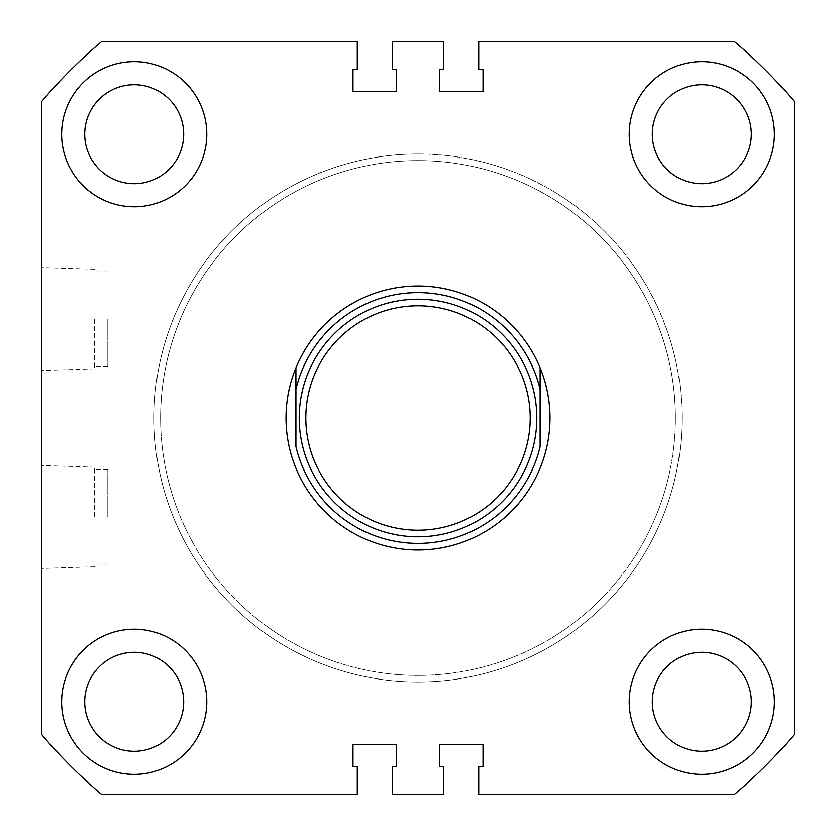 <?xml version="1.0" encoding="UTF-8"?>
<svg xmlns="http://www.w3.org/2000/svg" width="836" height="836" viewBox="0 0 836 836"><rect width="100%" height="100%" fill="white"/><g stroke="black" fill="none" stroke-linecap="round" stroke-linejoin="round"><path stroke-width="0.63" stroke-dasharray="4.18 3.13" d="M418 154.002A263.998 263.998 0 0 0 154.002 418A263.998 263.998 0 0 0 418 681.998A263.998 263.998 0 0 0 681.998 418A263.998 263.998 0 0 0 418 154.002A263.998 263.998 0 0 0 154.002 418A263.998 263.998 0 0 0 418 681.998A263.998 263.998 0 0 0 681.998 418A263.998 263.998 0 0 0 418 154.002M41.8 517.003L41.8 465.537L41.8 517.003M94.604 517.003L94.604 467.188L94.604 517.003M107.802 517.003L107.802 469.811L107.802 517.003M41.8 318.997L41.8 370.463L41.8 318.997M94.604 318.997L94.604 368.812L94.604 318.997M107.802 318.997L107.802 366.189L107.802 318.997M774.397 701.801A72.596 72.596 0 0 1 701.801 774.397A72.596 72.596 0 0 1 629.205 701.801A72.596 72.596 0 0 0 701.801 774.397A72.596 72.596 0 0 0 774.397 701.801A72.596 72.596 0 0 1 701.801 774.397A72.596 72.596 0 0 1 629.205 701.801A72.596 72.596 0 0 1 701.801 629.205A72.596 72.596 0 0 1 774.397 701.801A72.596 72.596 0 0 0 701.801 629.205A72.596 72.596 0 0 0 629.205 701.801A72.596 72.596 0 0 1 701.801 629.205A72.596 72.596 0 0 1 774.397 701.801M206.795 701.801A72.596 72.596 0 0 1 134.199 774.397A72.596 72.596 0 0 1 61.603 701.801A72.596 72.596 0 0 0 134.199 774.397A72.596 72.596 0 0 0 206.795 701.801A72.596 72.596 0 0 1 134.199 774.397A72.596 72.596 0 0 1 61.603 701.801A72.596 72.596 0 0 1 134.199 629.205A72.596 72.596 0 0 1 206.795 701.801A72.596 72.596 0 0 0 134.199 629.205A72.596 72.596 0 0 0 61.603 701.801A72.596 72.596 0 0 1 134.199 629.205A72.596 72.596 0 0 1 206.795 701.801M206.795 134.199A72.596 72.596 0 0 1 134.199 206.795A72.596 72.596 0 0 1 61.603 134.199A72.596 72.596 0 0 0 134.199 206.795A72.596 72.596 0 0 0 206.795 134.199A72.596 72.596 0 0 1 134.199 206.795A72.596 72.596 0 0 1 61.603 134.199A72.596 72.596 0 0 1 134.199 61.603A72.596 72.596 0 0 1 206.795 134.199A72.596 72.596 0 0 0 134.199 61.603A72.596 72.596 0 0 0 61.603 134.199A72.596 72.596 0 0 1 134.199 61.603A72.596 72.596 0 0 1 206.795 134.199M774.397 134.199A72.596 72.596 0 0 1 701.801 206.795A72.596 72.596 0 0 1 629.205 134.199A72.596 72.596 0 0 0 701.801 206.795A72.596 72.596 0 0 0 774.397 134.199A72.596 72.596 0 0 1 701.801 206.795A72.596 72.596 0 0 1 629.205 134.199A72.596 72.596 0 0 1 701.801 61.603A72.596 72.596 0 0 1 774.397 134.199A72.596 72.596 0 0 0 701.801 61.603A72.596 72.596 0 0 0 629.205 134.199A72.596 72.596 0 0 1 701.801 61.603A72.596 72.596 0 0 1 774.397 134.199M652.299 134.199A49.502 49.502 0 0 0 701.801 183.701A49.502 49.502 0 0 0 751.303 134.199A49.502 49.502 0 0 0 701.801 84.697A49.502 49.502 0 0 0 652.299 134.199M84.697 134.199A49.502 49.502 0 0 0 134.199 183.701A49.502 49.502 0 0 0 183.701 134.199A49.502 49.502 0 0 0 134.199 84.697A49.502 49.502 0 0 0 84.697 134.199M84.697 701.801A49.502 49.502 0 0 0 134.199 751.303A49.502 49.502 0 0 0 183.701 701.801A49.502 49.502 0 0 0 134.199 652.299A49.502 49.502 0 0 0 84.697 701.801M652.299 701.801A49.502 49.502 0 0 0 701.801 751.303A49.502 49.502 0 0 0 751.303 701.801A49.502 49.502 0 0 0 701.801 652.299A49.502 49.502 0 0 0 652.299 701.801M285.996 418A132.004 132.004 0 0 0 418 550.004A132.004 132.004 0 0 0 550.004 418A132.004 132.004 0 0 0 418 285.996A132.004 132.004 0 0 0 285.996 418A132.004 132.004 0 0 0 418 550.004A132.004 132.004 0 0 0 550.004 418A132.004 132.004 0 0 0 418 285.996A132.004 132.004 0 0 0 285.996 418A132.004 132.004 0 0 1 418 285.996A132.004 132.004 0 0 1 550.004 418A132.004 132.004 0 0 1 418 550.004A132.004 132.004 0 0 1 285.996 418M794.2 101.386L794.2 734.614A491.704 491.704 0 0 1 734.614 794.2L478.725 794.2L478.725 766.476L483.009 766.476L483.009 744.698L439.454 744.698L439.454 766.476L443.738 766.476L443.738 794.2L392.262 794.2L392.262 766.476L396.546 766.476L396.546 744.698L352.991 744.698L352.991 766.476L357.275 766.476L357.275 794.2L101.386 794.2A491.704 491.704 0 0 1 41.8 734.614L41.8 101.386A491.704 491.704 0 0 1 101.386 41.8L357.275 41.8L357.275 69.524L352.991 69.524L352.991 91.302L396.546 91.302L396.546 69.524L392.262 69.524L392.262 41.8L443.738 41.8L443.738 69.524L439.454 69.524L439.454 91.302L483.009 91.302L483.009 69.524L478.725 69.524L478.725 41.8L734.614 41.8A491.704 491.704 0 0 1 794.2 101.386M536.796 418A118.796 118.796 0 0 0 418 299.204A118.796 118.796 0 0 0 299.204 418A118.796 118.796 0 0 0 418 536.796A118.796 118.796 0 0 0 536.796 418M305.798 418A112.202 112.202 0 0 1 418 305.798A112.202 112.202 0 0 1 530.202 418A112.202 112.202 0 0 1 418 530.202A112.202 112.202 0 0 1 305.798 418A112.202 112.202 0 0 1 418 305.798A112.202 112.202 0 0 1 530.202 418A112.202 112.202 0 0 1 418 530.202A112.202 112.202 0 0 1 305.798 418M681.998 418A263.998 263.998 0 0 0 418 154.002A263.998 263.998 0 0 0 154.002 418A263.998 263.998 0 0 1 418 154.002A263.998 263.998 0 0 1 681.998 418A263.998 263.998 0 0 1 418 681.998A263.998 263.998 0 0 1 154.002 418A263.998 263.998 0 0 0 418 681.998A263.998 263.998 0 0 0 681.998 418A263.998 263.998 0 0 1 418 681.998A263.998 263.998 0 0 1 154.002 418A263.998 263.998 0 0 0 418 681.998A263.998 263.998 0 0 0 681.998 418M295.902 367.84L295.902 446.581M540.098 367.84L540.098 446.581M160.596 418A257.404 257.404 0 0 1 418 160.596A257.404 257.404 0 0 1 675.404 418A257.404 257.404 0 0 0 418 160.596A257.404 257.404 0 0 0 160.596 418A257.404 257.404 0 0 0 418 675.404A257.404 257.404 0 0 0 675.404 418A257.404 257.404 0 0 1 418 675.404A257.404 257.404 0 0 1 160.596 418M94.604 566.808L41.8 568.459M107.802 564.185L94.604 564.185M94.604 368.812L41.8 370.463M107.802 366.189L94.604 366.189M107.802 271.815L94.604 271.815M94.604 269.192L41.8 267.541M107.802 469.811L94.604 469.811M94.604 467.188L41.8 465.537"/><path stroke-width="1.25" d="M61.603 134.199A72.596 72.596 0 0 0 134.199 206.795A72.596 72.596 0 0 0 206.795 134.199A72.596 72.596 0 0 0 134.199 61.603A72.596 72.596 0 0 0 61.603 134.199M629.205 134.199A72.596 72.596 0 0 0 701.801 206.795A72.596 72.596 0 0 0 774.397 134.199A72.596 72.596 0 0 0 701.801 61.603A72.596 72.596 0 0 0 629.205 134.199M61.603 701.801A72.596 72.596 0 0 0 134.199 774.397A72.596 72.596 0 0 0 206.795 701.801A72.596 72.596 0 0 0 134.199 629.205A72.596 72.596 0 0 0 61.603 701.801M629.205 701.801A72.596 72.596 0 0 0 701.801 774.397A72.596 72.596 0 0 0 774.397 701.801A72.596 72.596 0 0 0 701.801 629.205A72.596 72.596 0 0 0 629.205 701.801M652.299 134.199A49.502 49.502 0 0 0 701.801 183.701A49.502 49.502 0 0 0 751.303 134.199A49.502 49.502 0 0 0 701.801 84.697A49.502 49.502 0 0 0 652.299 134.199M84.697 134.199A49.502 49.502 0 0 0 134.199 183.701A49.502 49.502 0 0 0 183.701 134.199A49.502 49.502 0 0 0 134.199 84.697A49.502 49.502 0 0 0 84.697 134.199M84.697 701.801A49.502 49.502 0 0 0 134.199 751.303A49.502 49.502 0 0 0 183.701 701.801A49.502 49.502 0 0 0 134.199 652.299A49.502 49.502 0 0 0 84.697 701.801M652.299 701.801A49.502 49.502 0 0 0 701.801 751.303A49.502 49.502 0 0 0 751.303 701.801A49.502 49.502 0 0 0 701.801 652.299A49.502 49.502 0 0 0 652.299 701.801M794.2 101.386L794.2 734.614A491.704 491.704 0 0 1 734.614 794.2L478.725 794.2L478.725 766.476L483.009 766.476L483.009 744.698L439.454 744.698L439.454 766.476L443.738 766.476L443.738 794.2L392.262 794.2L392.262 766.476L396.546 766.476L396.546 744.698L352.991 744.698L352.991 766.476L357.275 766.476L357.275 794.2L101.386 794.2A491.704 491.704 0 0 1 41.8 734.614L41.8 101.386A491.704 491.704 0 0 1 101.386 41.8L357.275 41.8L357.275 69.524L352.991 69.524L352.991 91.302L396.546 91.302L396.546 69.524L392.262 69.524L392.262 41.8L443.738 41.8L443.738 69.524L439.454 69.524L439.454 91.302L483.009 91.302L483.009 69.524L478.725 69.524L478.725 41.8L734.614 41.8A491.704 491.704 0 0 1 794.2 101.386M530.202 418A112.202 112.202 0 0 0 418 305.798A112.202 112.202 0 0 0 305.798 418A112.202 112.202 0 0 0 418 530.202A112.202 112.202 0 0 0 530.202 418M299.204 418A118.796 118.796 0 0 1 418 299.204A118.796 118.796 0 0 1 536.796 418A118.796 118.796 0 0 1 418 536.796A118.796 118.796 0 0 1 299.204 418M540.098 367.84A132.004 132.004 0 0 0 295.902 367.84C289.34 383.923 286.037 400.632 285.996 418C286.037 435.368 289.34 452.077 295.902 468.16A132.004 132.004 0 0 0 540.098 468.16C546.66 452.077 549.963 435.368 550.004 418C549.963 400.632 546.66 383.923 540.098 367.84L540.098 446.581A125.4 125.4 0 0 1 295.902 446.581L295.902 389.419A125.4 125.4 0 0 1 540.098 389.419M295.902 367.84L295.902 389.419"/></g></svg>
